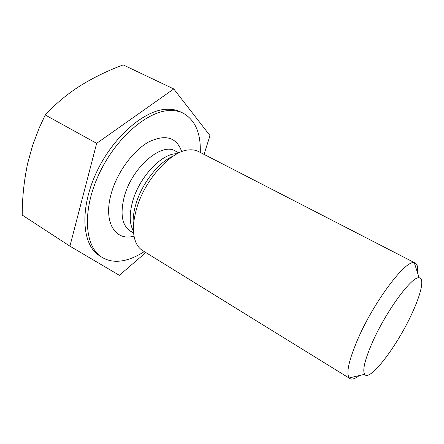 <?xml version="1.0" encoding="UTF-8"?>
<svg xmlns="http://www.w3.org/2000/svg" width="444" height="444" viewBox="0 0 444 444"><rect width="100%" height="100%" fill="white"/><g stroke="black" fill="none" stroke-linecap="round" stroke-linejoin="round"><path stroke-width="0.67" d="M359.213 375.58C355.122 378.76 352.059 379.775 350.033 378.632L349.239 377.927C345.981 373.176 348.84 360.245 357.825 339.133C374.059 301.376 405.949 259.318 414.302 262.77L415.312 263.087C417.332 264.236 418.043 267.377 417.438 272.505M350.033 378.632L142.596 250.56C139.965 248.94 137.856 246.498 136.275 243.251C132.417 234.915 132.473 223.56 136.436 209.18C144.433 179.898 171.151 150.577 189.022 149.894C192.618 149.578 195.793 150.128 198.54 151.543L415.312 263.087M411.86 313.708C397.23 345.915 369.624 382.423 364.618 374.314C362.293 370.224 364.946 359.435 372.577 341.947C386.274 310.828 412.276 275.702 419.147 277.805C424.73 278.049 421.09 294.017 411.86 313.708M200.272 152.431C200.899 133.133 195.194 120.047 183.156 113.181L180.591 111.921C176.834 110.073 172.588 109.169 167.86 109.213C145.249 109.013 112.787 136.608 96.093 173.193C79.248 209.74 82.257 245.21 99.395 255.639L101.793 257.181C108.891 261.538 117.172 262.426 126.64 259.834C132.456 258.219 138.328 255.472 144.267 251.593M183.156 113.181C179.409 111.339 175.18 110.445 170.468 110.501C147.919 110.356 115.468 138.051 98.718 174.708C81.818 211.327 84.732 246.809 101.793 257.181M204.04 154.373L210.001 135.62L173.771 88.955L96.664 143.345L69.919 246.165L119.364 275.308L145.81 252.547M69.919 246.165L22.2 215.051C22.239 197.458 24.098 180.081 27.772 162.931L32.656 145.299L39.311 127.744L45.221 114.968L50.932 109.124C59.502 100.594 69.164 92.879 79.914 85.975C93.334 77.661 107.753 70.635 123.166 64.896L173.771 88.955M96.664 143.345L45.221 114.968M133.616 233.067L130.136 230.952C121.983 225.313 120.024 213.914 124.259 196.753C131.824 167.532 161.599 142.008 175.308 150.999L177.594 152.192M134.038 236.114C115.451 241.603 102.986 222.483 111.183 193.767C116.95 172.572 132.984 150.621 148.701 141.941C165.551 133.983 176.562 137.224 181.735 151.665M133.466 231.052C129.454 224.137 129.16 214.319 132.59 201.609C139.227 176.934 162.249 152.83 177.106 153.791M133.444 226.523C132.634 220.213 133.394 212.976 135.714 204.801C141.508 183.949 158.508 162.143 173.21 156.11M364.618 374.314L349.239 377.927M178.904 152.88L175.308 150.999M130.136 230.952L132.362 232.301M419.147 277.805L414.302 262.77"/></g></svg>
